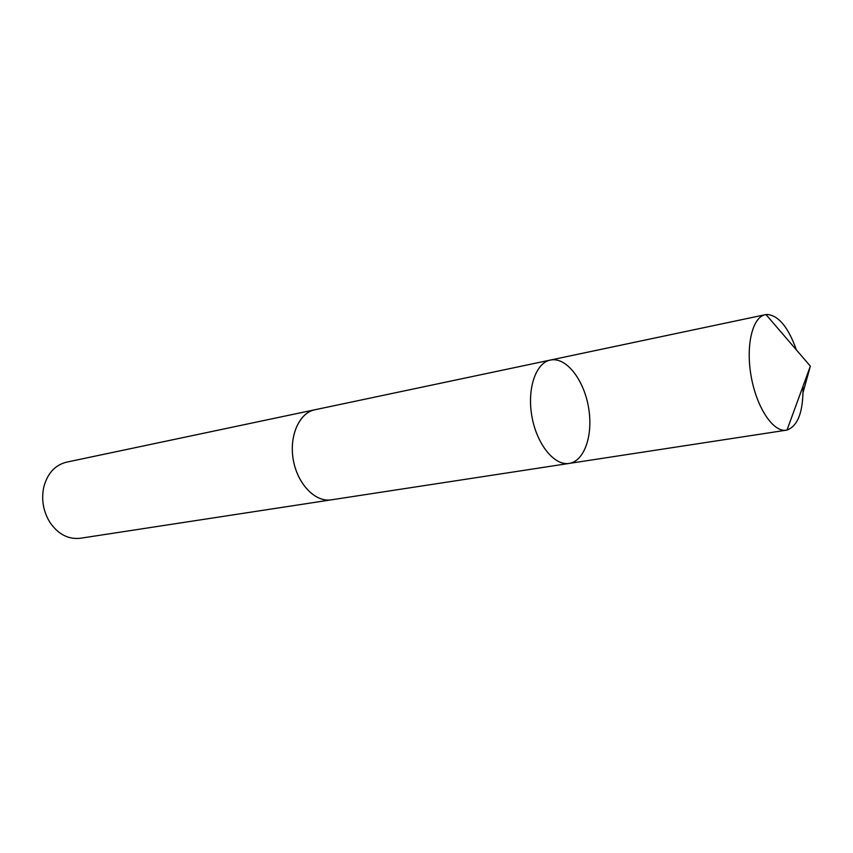 <?xml version="1.0" encoding="UTF-8"?>
<svg xmlns="http://www.w3.org/2000/svg" width="853" height="853" viewBox="0 0 853 853"><rect width="100%" height="100%" fill="white"/><g stroke="black" fill="none" stroke-linecap="round" stroke-linejoin="round"><path stroke-width="1.28" d="M331.646 499.762L331.252 499.837C315.482 502.502 297.633 484.291 293.357 460.204C288.879 436.16 299.168 412.831 314.874 409.771L550.345 360.062C535.705 362.834 526.834 389.085 531.973 416.797C536.921 444.552 554.471 465.983 569.154 463.424C584.412 461.164 593.176 435.318 588.698 408.374C584.444 381.398 567.81 358.548 552.413 359.774L550.345 360.062C535.705 362.834 526.834 389.085 531.973 416.797C536.921 444.552 554.471 465.983 569.154 463.424L786.306 430.189C773.394 432.535 756.824 408.033 751.258 376.909C745.511 345.817 752.378 317.039 765.301 314.693L767.124 314.469C778.576 315.429 788.321 327.243 796.382 349.911M803.004 386.27C803.409 411.349 798.067 425.946 786.999 430.061L786.306 430.189M332.02 499.709L331.252 499.847C315.482 502.524 297.622 484.301 293.347 460.204C288.868 436.15 299.158 412.809 314.864 409.76L315.631 409.611M80.694 538.2L80.289 538.264C68.336 539.586 58.228 534.309 49.964 522.441C43.375 511.672 41.264 500.082 43.642 487.681C47.192 473.66 54.795 465.162 66.449 462.187L314.864 409.76M803.068 392.455L810.35 366.161L765.994 314.565M550.345 360.062L765.301 314.693M810.35 366.161L786.999 430.061M80.289 538.264L569.154 463.424"/></g></svg>

